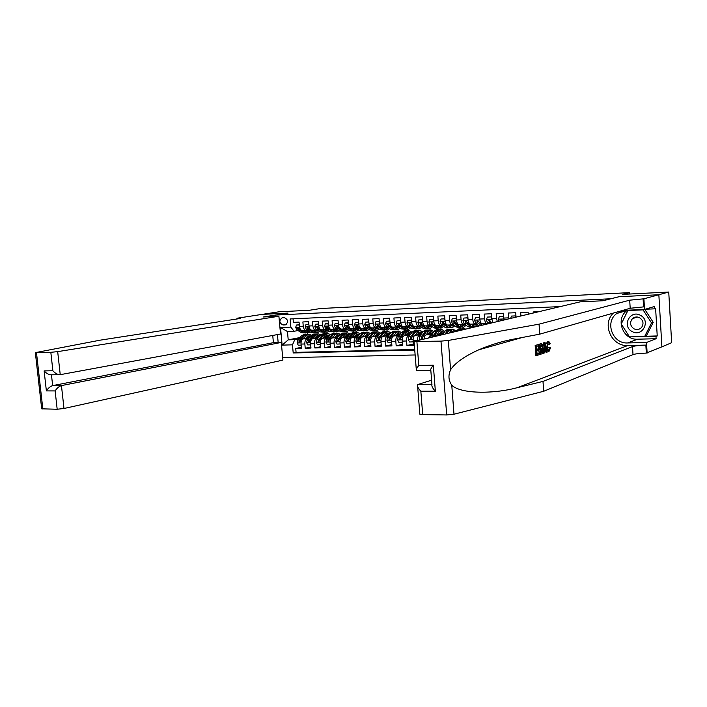 <?xml version="1.0" encoding="UTF-8"?>
<svg xmlns="http://www.w3.org/2000/svg" width="707" height="707" viewBox="0 0 707 707"><rect width="100%" height="100%" fill="white"/><g stroke="black" fill="none" stroke-linecap="round" stroke-linejoin="round"><path stroke-width="1.06" d="M658.853 294.739L619.155 296.701L602.885 300.758L580.191 301.836L414.055 341.454L440.974 341.136L448.326 340.456L539.052 324.168L629.698 300.175L643.9 298.796L658.853 294.739L661.893 346.845L671.65 342.701L668.742 292.044L658.783 294.739L618.952 296.719L610.751 298.796M282.694 357.733L415.133 354.976M610.742 298.761L275.642 315.066L288.049 313.113L262.014 314.403L278.894 311.805L309.639 310.24L320.43 308.535L629.698 292.627L622.549 294.386L668.742 292.044M538.796 311.699L533.158 311.946L533.237 313.024M528.288 314.208L528.147 312.167L520.67 312.485L520.918 315.958M516.03 317.125L515.721 312.706L508.351 313.024L508.695 317.858L503.817 318.062L504.109 319.962M503.817 318.062L503.472 313.236L496.199 313.555L496.544 318.353L491.736 318.548L493 322.613M491.736 318.548L491.383 313.758L484.215 314.067L484.569 318.839L479.814 319.034C480.15 321.985 480.981 323.55 482.298 323.735L487.035 323.55C485.727 323.373 484.905 321.8 484.569 318.839M479.814 319.034L479.47 314.279L472.391 314.588L472.744 319.325L468.061 319.511C468.405 322.445 469.236 324 470.579 324.177L475.245 324C473.92 323.824 473.08 322.259 472.744 319.325M468.061 319.511L467.707 314.792L460.725 315.092L461.088 319.794L456.466 319.988C456.81 322.896 457.659 324.442 459.011 324.619L463.615 324.442C462.272 324.266 461.424 322.71 461.088 319.794M456.466 319.988L456.103 315.295L449.219 315.587L449.581 320.262L445.021 320.448C445.366 323.338 446.223 324.875 447.602 325.052L452.144 324.875C450.783 324.699 449.926 323.161 449.581 320.262M445.021 320.448L444.659 315.79L437.863 316.082L438.225 320.731L433.727 320.907C434.071 323.779 434.946 325.3 436.343 325.476L440.823 325.308C439.436 325.132 438.57 323.603 438.225 320.731M433.727 320.907L433.364 316.276L426.657 316.568L427.019 321.181L422.583 321.367C422.936 324.213 423.811 325.724 425.225 325.9L429.653 325.733C428.248 325.556 427.373 324.045 427.019 321.181M422.583 321.367L422.22 316.763L415.601 317.054L415.963 321.632L411.58 321.809C411.942 324.646 412.826 326.148 414.258 326.316L418.624 326.148C417.21 325.98 416.317 324.469 415.963 321.632M411.58 321.809L411.218 317.24L404.687 317.523L405.058 322.074L400.728 322.251C401.081 325.07 401.983 326.554 403.432 326.722L407.745 326.563C406.304 326.395 405.411 324.902 405.058 322.074M400.728 322.251L400.365 317.717L393.914 317.991L394.285 322.516L390.017 322.684C390.37 325.485 391.28 326.97 392.738 327.129L396.998 326.97C395.549 326.802 394.639 325.317 394.285 322.516M390.017 322.684L389.645 318.177L383.282 318.459L383.645 322.949L379.429 323.117C379.792 325.9 380.711 327.368 382.187 327.527L386.393 327.368C384.926 327.208 384.007 325.733 383.645 322.949M379.429 323.117L379.067 318.636L372.783 318.91L373.155 323.373L368.992 323.541C369.354 326.307 370.282 327.765 371.767 327.924L375.921 327.765C374.436 327.606 373.517 326.139 373.155 323.373M368.992 323.541L368.621 319.096L362.417 319.361L362.788 323.797L358.679 323.965C359.041 326.705 359.978 328.154 361.48 328.313L365.581 328.163C364.087 328.004 363.151 326.546 362.788 323.797M358.679 323.965L358.308 319.537L352.174 319.803L352.554 324.213L348.498 324.38C348.86 327.102 349.806 328.543 351.326 328.702L355.374 328.552C353.862 328.393 352.917 326.943 352.554 324.213M348.498 324.38L348.118 319.979L342.073 320.244L342.444 324.619L338.441 324.787C338.812 327.491 339.758 328.923 341.287 329.082L345.29 328.932C343.761 328.773 342.815 327.341 342.444 324.619M338.441 324.787L338.061 320.421L332.087 320.678L332.467 325.026L328.508 325.193C328.879 327.88 329.842 329.303 331.38 329.462L335.33 329.312C333.792 329.153 332.838 327.73 332.467 325.026M328.508 325.193L328.128 320.854L322.233 321.111L322.613 325.432L318.698 325.591C319.078 328.26 320.041 329.674 321.597 329.833L325.494 329.683C323.947 329.533 322.984 328.11 322.613 325.432M318.698 325.591L318.318 321.278L312.494 321.526L312.874 325.83L309.012 325.98C309.392 328.64 310.364 330.045 311.928 330.196L315.782 330.054C314.217 329.895 313.254 328.49 312.874 325.83M309.012 325.98L308.632 321.694L302.879 321.95L303.259 326.219C303.639 328.87 304.611 330.266 306.184 330.416L307.465 330.187M309.039 337.76L303.33 338.892C301.712 339.493 300.943 341.225 301.032 344.079L301.412 348.33L295.729 348.48L301.323 347.314M308.385 338.52L307.138 338.768C305.521 339.369 304.761 341.11 304.841 343.973L305.221 348.224L310.886 347.031M305.221 348.224L310.974 348.074L310.594 343.805C310.514 340.924 311.274 339.183 312.883 338.582L318.636 337.433M328.357 337.089L322.542 338.264C320.943 338.874 320.191 340.624 320.28 343.514L320.66 347.817L314.836 347.968L320.563 346.748M338.193 336.744L332.325 337.946C330.743 338.556 329.992 340.323 330.081 343.231L330.461 347.552L324.566 347.711L330.363 346.457M348.162 336.391L342.223 337.619C340.659 338.238 339.917 340.014 340.005 342.939L340.385 347.287L334.411 347.446L340.288 346.165M358.246 336.037L352.254 337.292C350.699 337.919 349.965 339.696 350.053 342.648L350.433 347.022L344.389 347.181L350.327 345.864M368.462 335.684L362.408 336.965C360.87 337.593 360.146 339.387 360.234 342.347L360.605 346.748L354.481 346.916L360.499 345.564M378.802 335.312L372.695 336.629C371.166 337.257 370.45 339.06 370.539 342.047L370.91 346.474L364.706 346.642L370.804 345.255M389.283 334.941L383.106 336.293C381.594 336.921 380.887 338.733 380.976 341.737L381.347 346.2L375.063 346.368L381.241 344.936M399.888 334.561L393.649 335.949C392.155 336.576 391.457 338.406 391.545 341.428L391.917 345.917L385.554 346.085L391.811 344.618M410.643 334.181L404.333 335.595C402.857 336.232 402.159 338.07 402.256 341.119L402.619 345.635L396.176 345.803L402.513 344.3M421.522 333.792L415.159 335.242C413.692 335.887 413.012 337.734 413.1 340.801L413.462 345.343L406.94 345.52L413.356 343.964M487.035 323.55L488.254 323.276M475.245 324L476.474 323.726M463.615 324.442L464.853 324.177M452.144 324.875L453.39 324.61M440.823 325.308L442.069 325.043M428.919 326.643L430.899 325.476M418.624 326.148L419.878 325.892M407.745 326.563L409 326.307M396.998 326.97L398.253 326.722M386.393 327.368L387.657 327.129M375.921 327.765L377.185 327.527M365.024 328.737L366.845 327.924M355.374 328.552L356.646 328.313M345.29 328.932L346.563 328.693M335.33 329.312L336.603 329.073M325.494 329.683L326.775 329.453M315.782 330.054L317.063 329.824M283.012 324.99L285.381 324.867C288.597 322.092 288.279 319.697 284.417 317.682L282.111 317.805C278.858 320.545 279.159 322.94 283.012 324.99L286.441 324.398M278.16 342.515L277.427 334.579M275.757 316.391L275.642 315.066M560.236 306.591L290.126 318.945L290.86 327.12L294.041 331.283L297.992 330.549M300.024 337.548L288.217 339.846L294.792 339.634L292.468 344.83L293.202 352.97L414.744 350.089M292.468 344.83L282.128 345.131L280.52 327.535L290.86 327.12M443.731 332.988L437.226 334.526L435.706 336.267M442.971 334.084L437.226 334.526M432.56 333.395L426.118 334.888C424.978 335.295 424.297 336.682 424.076 339.033M431.8 334.446L426.118 334.888L428.575 331.442L430.917 329.913L433.753 331.716M420.78 334.818L415.159 335.242L417.66 331.822L420.029 330.302L422.83 331.99M409.901 335.171L404.333 335.595L406.878 332.193L409.273 330.682L412.048 332.272M399.163 335.525L393.649 335.949L396.238 332.555L398.66 331.053L401.399 332.555M388.558 335.878L383.106 336.293M378.095 336.223L372.695 336.629M367.764 336.567L362.408 336.965M357.556 336.903L352.254 337.292M347.473 337.23L342.223 337.619M345.838 336.877L345.21 335.975M337.522 337.557L332.325 337.946M327.686 337.884L322.542 338.264M317.973 338.202L312.883 338.582M295.729 348.48L296.083 352.36L414.7 349.497M517.542 338.388L517.568 338.839M406.94 345.52L406.578 340.986C406.481 337.937 407.179 336.099 408.646 335.463M396.176 345.803L395.814 341.304C395.726 338.273 396.424 336.444 397.908 335.807M385.554 346.085L385.182 341.614C385.094 338.609 385.801 336.788 387.303 336.152M375.063 346.368L374.692 341.923C374.604 338.936 375.32 337.124 376.84 336.497M364.706 346.642L364.335 342.223C364.246 339.254 364.971 337.46 366.509 336.832M354.481 346.916L354.11 342.524C354.021 339.572 354.755 337.787 356.301 337.168M344.389 347.181L344.009 342.824C343.92 339.89 344.663 338.114 346.227 337.495M334.411 347.446L334.04 343.116C333.951 340.2 334.694 338.432 336.267 337.813M324.566 347.711L324.186 343.408C324.098 340.509 324.849 338.75 326.44 338.14M314.836 347.968L314.456 343.69C314.368 340.809 315.128 339.06 316.727 338.45M293.052 318.813L293.378 322.357L299.061 322.109L299.441 326.369C299.821 329.011 300.802 330.408 302.375 330.558L306.184 330.416M294.041 331.283L287.457 331.53L288.217 339.846L282.128 345.131M306.891 337.266L306.387 337.363M298.902 338.83L294.792 339.634M629.787 294.015L629.698 292.627M307.377 332.979L307.492 334.287M296.083 352.36L293.202 352.97M417.475 340.606C417.404 337.566 418.084 335.737 419.525 335.1M428.619 337.955L430.545 334.747M440.77 335.056L441.707 334.384M497.304 321.588L496.544 318.353M508.801 318.848L508.695 317.858M287.457 331.53L280.52 327.535M619.871 311.628L619.933 312.547M299.326 325.008L296.427 325.026L295.694 327.385L296.931 329.895L301.244 332.582L305.521 332.988M302.976 330.54L307.925 332.962L310.187 331.91M305.362 330.443L307.872 331.45L308.977 331.141M299.3 324.787L296.427 325.026M307.925 332.962L304.16 332.467L299.865 329.78L298.018 327.474L297.656 328.172L298.725 329.824L305.009 333.068M307.253 330.231L306.361 331.07M306.935 331.327L308.049 330.558M298.831 328.26L297.656 328.172M305.415 338.476L308.95 335.745L310.453 336.125M303.462 338.865L306.246 335.675L308.879 334.234L311.327 335.153M301.129 345.113L298.248 345.202L297.09 342.913L297.85 340.04L301.536 335.834L304.178 334.402L305.963 334.34L303.321 335.772L299.635 339.979L298.893 341.976L299.529 342.656L300.775 339.943L304.452 335.737L307.085 334.305L308.879 334.234M306.679 337.027L307.457 338.079M306.573 334.376L305.963 334.34M309.675 337.027L308.093 335.931M307.545 336.232L309.065 337.734M298.893 341.976L300.139 341.26M640.348 315.287C629.99 309.41 621.568 326.413 632.182 331.556C642.451 337.584 651.138 320.474 640.348 315.287M639.57 317.708C636.972 316.506 634.612 316.807 632.482 318.601C629.539 322.436 630.043 325.847 633.985 328.826C636.919 330.142 639.473 329.656 641.647 327.368C643.962 323.567 643.273 320.342 639.57 317.708M644.811 309.392L653.215 322.339L646.366 335.825L644.651 336.47L629.513 336.894L621.223 323.974L627.904 310.506L643.07 309.869L651.527 322.913L644.651 336.47M629.239 310.117L627.904 310.506M644.36 309.48L643.07 309.869M653.215 322.339L651.527 322.913M278.903 316.241L57.682 351.635L60.236 374.675L280.529 334.004L278.903 316.241L263.375 316.983L287.917 313.113L261.97 314.403L236.995 318.247L237.057 318.972M272.743 335.445L273.406 342.665L281.298 342.427L282.915 360.102L63.992 408.487L57.179 409.247L41.695 408.823L35.35 352.643L100.023 340.191L238.683 318.716L240.504 318.309L236.995 318.247M57.179 409.247L55.137 390.918L46.379 390.909L44.126 370.892L52.884 370.76L50.824 352.307L36.49 352.722L42.844 409.035M281.298 342.427L61.447 385.589L63.992 408.487M35.35 352.643L36.49 352.722M50.824 352.307L57.682 351.635M273.406 342.665L52.663 385.615L61.447 385.589C59.088 386.314 56.984 388.09 55.137 390.918M46.379 390.909C48.2 388.108 50.294 386.34 52.663 385.615L51.452 374.816M44.126 370.892C46.211 373.269 48.465 374.586 50.895 374.825L60.236 374.675M52.884 370.76C54.987 373.163 57.249 374.48 59.688 374.728M539.397 353.447L539.476 354.614L536.586 355.568L535.879 345.387L538.681 344.521L538.761 345.696L536.525 346.386L536.737 349.514L538.822 348.86L538.902 350.027L536.816 350.69L537.064 354.207L539.397 353.447L537.046 353.924M538.822 348.86L536.71 349.152M538.681 344.521L535.164 345.405L535.862 355.586L536.586 355.568M540.837 343.796L538.831 344.282L538.716 345.078M538.654 345.732L538.593 348.86M538.681 350.098L539.273 353.447M539.441 354.11L540.236 354.366L539.538 344.265L541.359 343.761L542.198 344.327L543.091 348.242C543.312 351.441 542.826 353.332 541.642 353.907L540.236 354.366M548.738 341.331L550.187 343.788L549.675 344.256L548.588 342.515C547.792 343.072 547.483 344.486 547.669 346.757C547.757 348.896 548.199 350.115 548.968 350.425L550.002 347.579L550.559 347.729L548.95 351.582C547.916 351.282 547.306 349.735 547.13 346.934C546.953 343.867 547.421 342.011 548.544 341.366L547.863 341.384L546.237 343.646M613.367 313.077C601.56 324.08 611.511 346.616 627.798 345.52L645.853 345.096L646.331 353.093L661.893 346.845M539.052 324.168L539.741 334.146L513.795 339.104C502.067 341.278 490.384 344.857 478.745 349.824C464.552 356.266 455.167 362.903 450.58 369.743C448.097 375.373 448.485 380.516 451.764 385.165C460.107 393.719 492.16 394.391 517.25 387.692L542.994 381.4L632.518 346.571C635.063 345.811 639.508 345.316 645.853 345.096M545.062 342.559L547.262 352.051L546.697 352.236L546.051 349.311L544.408 349.841L544.178 353.067L543.603 353.253L544.452 342.754L545.062 342.559L543.745 342.771L542.914 346.651M542.799 352.51L542.888 353.27L543.603 353.253M544.973 349.665L545.99 352.254L546.697 352.236M431.597 380.198L418.076 384.422L431.924 384.378M542.994 381.4L543.674 391.28L633.012 354.596C635.549 353.792 639.985 353.288 646.331 353.093M643.096 298.831L643.573 306.891L630.193 308.261L539.741 334.146M416.918 341.826L418.791 365.431L433.329 365.219L435.362 391.21L420.842 391.201L422.706 414.602L446.691 414.956L440.974 341.136M451.764 385.165L453.991 414.222L543.674 391.28M643.9 298.796L644.537 309.472L654.222 306.555L654.355 308.853L645.332 309.233M645.138 336.285L657.227 335.949L655.619 308.464L654.355 308.853M657.227 335.949L655.981 336.426L656.114 338.706L646.507 342.48L647.135 353.076M644.537 309.472L625.642 310.267L616.813 313.457C604.458 322.003 612.501 344.026 627.648 342.948L646.507 342.48M453.991 414.222L446.691 414.956M422.706 414.602C420.267 414.532 419.304 414.258 419.825 413.763L417.669 386.729M656.114 338.706L637.652 339.201C622.823 340.279 614.966 318.83 627.082 310.479L627.471 310.187M629.566 336.894L655.981 336.426M627.975 310.17L621.241 323.93M630.564 336.859L629.743 337.159M418.791 365.431C416.635 368.232 415.831 369.947 416.379 370.583L430.828 370.459M433.329 365.219C431.067 368.117 430.236 369.858 430.828 370.433L431.95 384.749C431.517 386.163 432.649 388.32 435.362 391.21M420.842 391.201C418.244 388.408 417.13 386.296 417.519 384.855L418.076 384.422M550.002 347.579L548.8 347.605M549.675 344.256L548.508 344.282M548.544 341.366L547.863 341.384M547.13 346.934L546.078 346.96M544.699 345.741L544.496 348.639L545.804 348.215L544.832 343.814L544.699 345.741L545.256 345.705M544.452 342.754L543.745 342.771M545.804 348.215L544.523 348.259M540.714 353.023L542.384 351.741L542.543 348.392L541.297 344.945L540.175 345.255L540.714 353.023M539.538 344.265L538.831 344.282M541.518 352.758L540.696 352.775M542.384 351.741L541.341 351.768L541.279 348.418L542.543 348.392M541.633 345.016L540.89 345.034M535.879 345.387L535.164 345.405M308.897 324.672L305.937 324.628L305.194 327.005L306.423 329.524L310.7 332.228L314.995 332.644M312.512 330.178L317.425 332.617L319.705 331.521M314.88 330.081L317.372 331.097L318.521 330.752M308.871 324.389L305.937 324.628M317.425 332.617L313.652 332.122L309.383 329.418L307.536 327.094L307.174 327.792L308.234 329.462L314.474 332.723M316.674 329.895L315.843 330.69M316.418 330.964L317.567 330.142M308.376 327.915L307.174 327.792M318.592 324.336L315.561 324.23L314.801 326.616L316.029 329.162L320.271 331.883L324.584 332.299M322.171 329.807L327.041 332.263L329.347 331.123M324.513 329.718L326.988 330.743L328.181 330.363M318.557 323.983L315.561 324.23M327.041 332.263L323.258 331.769L319.025 329.047L317.178 326.705L316.807 327.412L317.867 329.091L324.053 332.37M326.219 329.559L325.432 330.31M326.024 330.593L327.191 329.727M318.026 327.571L316.807 327.412M328.41 324L325.308 323.824L324.531 326.227L325.75 328.782L329.957 331.521L334.287 331.937M331.937 329.435L336.779 331.91L339.104 330.726M334.27 329.347L336.726 330.381L337.955 329.966M328.366 323.576L325.308 323.824M336.779 331.91L332.988 331.415L328.782 328.667L326.934 326.316L326.554 327.023L327.606 328.711L333.748 332.025M335.869 329.215L335.153 329.93M335.745 330.231L336.939 329.294M327.809 327.217L326.554 327.023M338.344 323.656L335.171 323.408L334.384 325.83L335.586 328.402L339.767 331.168L344.106 331.583M341.835 329.064L346.633 331.556L348.975 330.31M344.141 328.976L346.58 330.01L347.853 329.559M338.3 323.161L335.171 323.408M346.633 331.556L342.833 331.053L338.662 328.287L336.815 325.918L336.426 326.634L337.478 328.331L343.567 331.663M345.643 328.879L344.989 329.533M345.59 329.851L346.81 328.861M337.699 326.855L336.426 326.634M314.933 338.167L318.442 335.418L319.997 335.843M312.998 338.556L315.764 335.339L318.371 333.898L320.854 334.862M310.691 344.839L307.748 344.928L306.582 342.63L307.333 339.731L310.992 335.507L313.616 334.066L315.419 334.004L312.803 335.445L309.145 339.678L308.411 341.684L309.056 342.374L310.293 339.643L313.943 335.41L316.559 333.969L318.371 333.898M316.144 336.762L316.886 337.778M316.038 334.04L315.419 334.004M319.193 336.779L317.576 335.613M317.019 335.922L318.521 337.451M309.657 340.951L308.411 341.684M324.566 337.858L328.057 335.083L329.656 335.551M322.648 338.246L325.388 335.012L327.986 333.563L330.487 334.57M320.368 344.556L317.363 344.654L316.188 342.338L316.93 339.431L320.563 335.18L323.161 333.731L324.99 333.669L322.392 335.109L318.769 339.369L318.035 341.393L318.698 342.082L319.935 339.333L323.55 335.074L326.148 333.624L327.986 333.563M325.724 336.497L326.422 337.478M325.618 333.704L324.99 333.669M328.817 336.541L327.173 335.295M326.607 335.622L328.075 337.151M318.035 341.393L319.325 340.597M334.323 337.539L337.778 334.747L339.431 335.259M332.423 337.928L335.136 334.676L337.707 333.218L340.253 334.287M330.169 344.265L327.102 344.38L325.918 342.047L326.652 339.113L330.249 334.844L332.829 333.386L334.685 333.324L332.104 334.773L328.508 339.06L327.783 341.092L328.455 341.781L329.692 339.015L333.28 334.738L335.852 333.28L337.707 333.218M335.418 336.223L336.072 337.177M335.312 333.359L334.685 333.324M338.573 336.293L336.894 334.968M336.32 335.304L337.752 336.832M327.783 341.092L329.1 340.253M344.203 337.212L347.623 334.411L349.32 334.968M342.312 337.61L345.007 334.331L347.552 332.864L350.124 333.996M340.094 343.973L336.965 344.097L335.763 341.755L336.488 338.803L340.058 334.499L342.621 333.041L344.495 332.979L341.932 334.438L338.37 338.741L337.654 340.783L338.335 341.481L339.563 338.706L343.125 334.393L345.679 332.935L347.552 332.864M345.131 333.015L344.495 332.979M348.436 336.055L346.73 334.632M346.147 334.994L347.544 336.523M337.654 340.783L338.989 339.899M348.401 323.311L345.157 322.993L344.362 325.432L345.555 328.021L349.7 330.796L354.057 331.221M351.847 328.684L356.611 331.194L358.97 329.895M354.136 328.596L356.549 329.639L357.875 329.153M348.357 322.737L345.157 322.993M356.611 331.194L352.802 330.69L348.666 327.898L346.81 325.52L346.43 326.236L347.464 327.951L353.5 331.3M355.541 328.525L354.941 329.135M355.55 329.471L356.796 328.419M347.72 326.484L346.43 326.236M354.198 336.885L357.592 334.066L359.342 334.685M352.325 337.283L355.002 333.987L357.521 332.511L360.128 333.704M350.142 343.682L346.943 343.805L345.732 341.454L346.448 338.485L349.992 334.155L352.528 332.688L354.419 332.626L351.892 334.093L348.357 338.423L347.65 340.482L348.339 341.181L349.567 338.379L353.093 334.049L355.621 332.582L357.521 332.511M355.17 335.692L355.736 336.567M349.956 343.726L350.106 343.275M356.682 334.305L358.325 335.675M355.064 332.67L354.419 332.626M356.098 334.676L357.45 336.205M347.65 340.482L349.011 339.546M358.59 322.958L358.334 322.445L355.276 322.578L354.463 325.026L355.648 327.633L359.757 330.434L364.123 330.849M361.993 328.295L366.703 330.823L369.089 329.471M364.264 328.207L366.65 329.259L368.02 328.728M358.537 322.312L355.276 322.578M366.703 330.823L362.894 330.319L358.803 327.509L356.938 325.114L356.549 325.839L357.574 327.562L363.566 330.938M365.643 329.082L366.906 327.96M357.866 326.104L356.549 325.839M364.317 336.559L367.684 333.713L369.478 334.393M362.461 336.956L365.112 333.633L367.613 332.157L370.256 333.421M360.323 343.381L357.044 343.522L355.824 341.145L356.54 338.158L360.04 333.81L362.558 332.334L364.476 332.272L361.966 333.748L358.467 338.096L357.76 340.164L358.476 340.871L359.695 338.061L363.186 333.704L365.687 332.228L367.613 332.157M365.227 335.427L365.749 336.258M360.102 343.434L360.278 342.913M365.121 332.317L364.476 332.272M368.533 335.586L366.765 333.969M366.173 334.358L367.49 335.887M357.76 340.164L359.156 339.174M368.913 322.595L368.612 322.021L365.51 322.153L364.688 324.619L365.864 327.235L369.938 330.054L374.321 330.478M372.262 327.907L376.937 330.452L379.341 329.047M374.507 327.818L376.875 328.879L378.289 328.304M368.851 321.888L365.51 322.153M376.937 330.452L373.119 329.939L369.054 327.12L367.198 324.707L366.8 325.432L367.817 327.164L373.747 330.567M375.744 327.774L375.223 328.322M375.859 328.693L377.105 327.544M368.144 325.733L366.8 325.432M374.569 336.223L377.909 333.368L379.747 334.102M372.73 336.62L375.355 333.28L377.838 331.795L380.507 333.13M370.627 343.081L367.287 343.222L366.049 340.836L366.756 337.831L370.221 333.457L372.713 331.981L374.657 331.91L372.174 333.395L368.709 337.769L368.011 339.855L368.736 340.562L369.947 337.734L373.402 333.351L375.885 331.866L377.838 331.795M375.408 335.153L375.885 335.94M370.38 343.134L370.583 342.542M378.652 335.348L378.369 334.773M375.311 331.954L374.657 331.91M378.758 335.321L376.972 333.624M376.371 334.04L377.644 335.56M368.011 339.855L369.425 338.803M379.359 322.233L379.023 321.588L375.885 321.72L375.046 324.204L376.212 326.837L380.242 329.683L384.643 330.098M382.664 327.509L387.295 330.081L389.716 328.605M384.891 327.429L387.233 328.499L388.691 327.862M379.297 321.446L375.885 321.72M387.295 330.081L383.468 329.559L379.447 326.714L377.582 324.292L377.185 325.026L378.192 326.767L384.069 330.196M386.04 327.385L385.562 327.907M386.199 328.295L387.401 327.182M378.545 325.344L377.185 325.026M384.953 335.887L388.258 333.006L390.149 333.81M383.132 336.285L385.73 332.926L388.187 331.424L390.891 332.847M381.055 342.771L377.644 342.93L376.398 340.527L377.096 337.504L380.525 333.103L382.991 331.61L384.962 331.539L382.505 333.032L379.076 337.442L378.386 339.537L379.12 340.244L380.331 337.398L383.751 332.988L386.208 331.495L388.187 331.424M385.722 334.888L386.146 335.631M380.781 342.842L381.011 342.17M388.921 335.021L388.594 334.323M385.624 331.601L384.962 331.539M389.053 334.994L387.303 333.28M386.702 333.722L387.931 335.233M378.386 339.537L379.836 338.423M389.946 321.871L389.566 321.146L386.393 321.278L385.536 323.779L386.694 326.44L390.688 329.294L395.098 329.709M393.198 327.111L397.776 329.701L400.224 328.154M395.399 327.032L397.723 328.11L399.216 327.421M389.875 321.005L386.393 321.278M397.776 329.701L393.949 329.179L389.964 326.307L388.099 323.868L387.701 324.61L388.7 326.36L394.515 329.815M397.785 326.855L396.68 327.889M396.459 326.988L396.026 327.482M389.089 324.964L387.701 324.61M395.46 335.542L398.73 332.644L400.675 333.527M391.634 342.462L388.143 342.63L386.888 340.208L387.569 337.168L390.971 332.741L393.41 331.247L395.399 331.176L392.968 332.67L389.575 337.106L388.894 339.21L389.645 339.926L390.847 337.062L394.232 332.626L396.662 331.123L398.66 331.053M396.159 334.632L396.539 335.304M391.316 342.533L391.572 341.799M399.331 334.685L398.942 333.872M396.07 331.23L395.399 331.176M399.49 334.65L397.776 332.935M397.157 333.395L398.35 334.906M388.894 339.21L390.379 338.034M400.666 321.499L400.25 320.704L397.034 320.837L396.159 323.355L397.307 326.033L401.258 328.905L405.685 329.321M403.874 326.705L408.399 329.312L410.864 327.695M406.048 326.625L408.346 327.712L409.883 326.97M400.595 320.563L397.034 320.837M408.399 329.312L404.563 328.79L400.622 325.9L398.757 323.444L398.35 324.186L399.34 325.954L405.093 329.435M407.02 326.59L406.622 327.049M407.285 327.482L408.363 326.448M399.764 324.575L398.35 324.186M406.11 335.198L409.344 332.281L411.341 333.236M402.336 342.153L398.775 342.321L397.511 339.89L398.182 336.832L401.541 332.378L403.953 330.867L405.968 330.796L403.564 332.308L400.215 336.762L399.543 338.883L400.312 339.599L401.505 336.726L404.846 332.263L407.25 330.752L409.273 330.682M406.737 334.367L407.064 334.985M401.991 342.232L402.274 341.419M409.866 334.358L409.424 333.421M406.658 330.858L405.968 330.796M410.051 334.314L408.372 332.582M407.753 333.068L408.902 334.57M399.543 338.883L401.055 337.628M411.527 321.119L411.076 320.253L407.815 320.386L406.923 322.922L408.063 325.618L411.969 328.516L416.414 328.932M414.682 326.298L419.163 328.923L421.646 327.226M416.838 326.219L419.11 327.306L420.683 326.501M411.447 320.112L407.815 320.386M419.163 328.923L415.318 328.393L411.421 325.485L409.547 323.011L409.141 323.753L410.122 325.538L415.813 329.047M418.031 327.067L419.048 326.068M410.581 324.186L409.141 323.753M416.9 334.844L420.099 331.91L422.141 332.953M413.18 341.835L409.547 342.011L408.266 339.563L408.929 336.488L412.252 332.007L414.638 330.487L416.679 330.416L414.302 331.937L410.988 336.417L410.325 338.556L411.112 339.272L412.296 336.382L415.601 331.892L417.97 330.372L420.029 330.302M417.439 334.111L417.731 334.658M412.808 341.923L413.118 341.03M420.541 334.013L420.038 332.97M417.369 330.487L416.679 330.416M420.753 333.969L419.11 332.228M418.482 332.741L419.587 334.234M410.325 338.556L411.881 337.212M422.53 320.739L422.035 319.794L418.73 319.935L417.828 322.48L418.951 325.193L422.821 328.119L424.589 328.728L427.275 328.534M425.632 325.883L430.059 328.525L432.56 326.749M427.762 325.803L430.006 326.908L431.623 326.024M422.45 319.652L418.73 319.935M430.059 328.525L426.215 327.995L422.362 325.061L420.488 322.578L420.073 323.329L421.036 325.114L426.666 328.649M421.54 323.788L420.073 323.329M427.823 334.491L430.987 331.53L433.073 332.67M419.613 340.094L419.163 339.236L419.817 336.134L423.095 331.627L425.455 330.107L427.523 330.036L425.172 331.556L421.902 336.072L421.248 338.22L422.052 338.945L423.228 336.028L426.489 331.512L428.84 329.983L430.917 329.913M428.283 333.854L428.522 334.331M431.35 333.677L430.802 332.511M428.221 330.107L427.523 330.036M431.588 333.616L429.989 331.866M429.352 332.414L430.413 333.89M421.248 338.22L422.839 336.788M433.683 320.351L433.144 319.334L429.794 319.476L428.884 322.038L429.989 324.769L433.815 327.712L435.565 328.331L438.287 328.128M436.723 325.459L441.097 328.128L443.616 326.263M438.826 325.379L441.044 326.493L442.706 325.547M433.594 319.184L429.794 319.476M441.097 328.128L437.244 327.588L433.444 324.637L431.562 322.136L431.146 322.887L432.101 324.69L437.66 328.251M439.948 326.219L440.841 325.308M432.649 323.391L432.012 322.701L431.146 322.887M433.144 319.334L433.594 319.237M438.897 334.137L442.016 331.15L444.155 332.396M437.173 334.544L439.639 331.062L441.946 329.524L444.818 331.442M430.245 337.566L434.089 331.247L436.413 329.718L438.517 329.648L436.192 331.176L432.437 337.045M433.842 336.709L437.527 331.132L439.842 329.595L441.946 329.524M442.299 333.333L441.698 332.06M439.215 329.718L438.517 329.648M442.573 333.262L441.009 331.503M440.364 332.087L441.371 333.545M444.986 319.962L444.394 318.866L441.009 319.007L440.072 321.588L441.168 324.336L444.95 327.306L446.674 327.924L449.431 327.712M447.964 325.034L452.286 327.721L454.822 325.759M450.041 324.955L452.233 326.077L453.929 325.043M444.889 318.716L441.009 319.007M452.286 327.721L448.432 327.182L444.668 324.204L442.785 321.685L442.361 322.445L443.316 324.257L448.804 327.845M451.119 325.777L451.976 324.884M443.899 322.984L443.218 322.259L442.361 322.445M444.394 318.866L444.889 318.76M450.889 332.644L453.196 330.77L455.008 331.663M449.192 333.05L450.845 330.673L453.125 329.126L456.033 331.168M442.591 334.623L445.224 330.867L447.513 329.329L449.643 329.25L447.354 330.788L445.101 334.022M446.683 333.642L448.706 330.743L450.986 329.206L453.125 329.126M453.028 332.14L452.745 331.601M450.359 329.338L449.643 329.25M453.178 332.096L452.171 331.141M451.517 331.76L452.003 332.378M456.43 319.564L455.803 318.389L452.365 318.53L451.42 321.137L452.507 323.903L456.227 326.89L457.933 327.518L460.734 327.297M459.356 324.601L463.624 327.306L466.169 325.247M461.406 324.522L463.562 325.653L465.294 324.54M456.333 318.238L452.365 318.53M463.624 327.306L459.753 326.767L456.042 323.771L454.159 321.234L453.735 321.994L454.672 323.824L460.089 327.438M462.882 324.937L463.085 324.46M462.44 325.335L463.253 324.451M455.299 322.586L454.583 321.809L453.735 321.994M455.803 318.389L456.333 318.274M462.493 329.877L464.446 328.728L465.772 329.1M455.821 331.468L458.763 328.923L460.92 328.852L458.339 330.867M459.939 330.487L462.281 328.799L464.446 328.728M461.644 328.941L460.92 328.852M468.034 319.166L467.362 317.911L463.88 318.053L462.917 320.678L463.986 323.461L467.663 326.475L469.342 327.102L472.179 326.873M470.906 324.168L475.016 326.899L471.233 326.342L467.574 323.32L466.655 321.482L465.683 320.775L465.259 321.535L466.187 323.373L471.534 327.023M475.882 326.687L477.667 324.725M472.921 324.089L475.051 325.229L476.818 324.018M467.928 317.752L463.88 318.053M474.238 324.584L474.485 324.027M473.911 324.884L474.68 324.018M466.859 322.18L466.09 321.349L465.259 321.535M467.362 317.911L467.928 317.788M479.797 318.76L479.081 317.425L475.546 317.567L474.565 320.209L475.625 323.011L479.099 325.927M482.607 323.718L483.862 324.787M484.587 323.647L485.488 324.398M479.081 317.425L475.546 317.567M485.753 324.23L486.027 323.594M485.594 324.38L486.266 323.585M482.05 325.22L477.366 320.306L476.942 321.075L477.852 322.931L480.901 325.494M478.568 321.773L477.755 320.89L476.942 321.075M491.719 318.344L490.958 316.93L487.37 317.072L486.372 319.732L487.415 322.56L488.678 323.638M490.958 316.93L487.37 317.072M491.692 322.922L489.2 319.838L488.776 320.607L490.525 323.205M490.446 321.358L489.589 320.421L488.776 320.607M503.808 317.929L502.995 316.427L499.363 316.577L498.347 319.255L498.797 321.234M502.995 316.427L499.363 316.577M501.952 320.483L500.777 320.13L500.936 320.722M502.306 320.395L501.201 319.361L500.777 320.13M515.88 317.16L515.2 315.914L511.523 316.073L510.622 318.415M515.2 315.914L511.523 316.073M516.826 338.945L517.003 338.485M307.138 338.768L303.33 338.892M304.841 343.973L301.032 344.079M417.174 340.677L413.1 340.801M406.578 340.986L402.256 341.119M395.814 341.304L391.545 341.428M385.182 341.614L380.976 341.737M374.692 341.923L370.539 342.047M364.335 342.223L360.234 342.347M354.11 342.524L350.053 342.648M344.009 342.824L340.005 342.939M334.04 343.116L330.081 343.231M324.186 343.408L320.28 343.514M314.456 343.69L310.594 343.805M303.259 326.219L299.441 326.369M285.672 324.796L285.08 324.902M299.556 327.173L295.712 327.323M303.029 332.511L301.244 332.582M305.954 332.405L304.16 332.467M298.725 329.824L296.931 329.895M300.722 329.745L299.865 329.78M297.126 342.975L301.014 342.86M304.452 335.737L306.246 335.675M301.536 335.834L303.321 335.772M300.775 339.943L301.942 339.908M297.85 340.04L299.635 339.979M237.552 318.892L237.49 318.221M517.25 387.692L627.798 345.52M632.518 346.571L633.012 354.596M630.193 308.261L629.698 300.175M448.326 340.456L450.58 369.743M637.652 339.201L627.648 342.948M540.882 343.849L540.175 343.867M309.127 326.784L305.212 326.943M312.512 332.166L310.7 332.228M315.472 332.051L313.652 332.122M308.234 329.462L306.423 329.524M310.285 329.382L309.383 329.418M318.813 326.395L314.818 326.563M322.1 331.813L320.271 331.883M325.105 331.707L323.258 331.769M317.867 329.091L316.029 329.162M319.962 329.002L319.025 329.047M328.622 326.007L324.557 326.166M331.813 331.459L329.957 331.521M334.853 331.344L332.988 331.415M327.606 328.711L325.75 328.782M329.762 328.631L328.782 328.667M338.556 325.609L334.402 325.777M341.649 331.097L339.767 331.168M344.724 330.982L342.833 331.053M337.478 328.331L335.586 328.402M339.687 328.251L338.662 328.287M306.617 342.692L310.585 342.568M313.943 335.41L315.764 335.339M310.992 335.507L312.803 335.445M310.293 339.643L311.495 339.599M307.333 339.731L309.145 339.678M316.223 342.4L320.262 342.276M323.55 335.074L325.388 335.012M320.563 335.18L322.392 335.109M319.935 339.333L321.172 339.289M316.93 339.431L318.769 339.369M325.945 342.108L330.063 341.985M333.28 334.738L335.136 334.676M330.249 334.844L332.104 334.773M329.692 339.015L330.964 338.98M326.652 339.113L328.508 339.06M335.798 341.808L339.987 341.684M343.125 334.393L345.007 334.331M340.058 334.499L341.932 334.438M339.563 338.706L340.88 338.662M336.488 338.803L338.37 338.741M348.604 325.202L344.38 325.37M351.6 330.735L349.7 330.796M354.711 330.62L352.802 330.69M347.464 327.951L345.555 328.021M349.726 327.862L348.666 327.898M345.767 341.508L350.036 341.384M353.093 334.049L355.002 333.987M349.992 334.155L351.892 334.093M349.567 338.379L350.919 338.344M346.448 338.485L348.357 338.423M358.785 324.796L354.481 324.964M361.684 330.363L359.757 330.434M364.83 330.249L362.894 330.319M357.574 327.562L355.648 327.633M359.898 327.465L358.803 327.509M355.86 341.207L360.217 341.074M363.186 333.704L365.112 333.633M360.04 333.81L361.966 333.748M359.695 338.061L361.083 338.017M356.54 338.158L358.467 338.096M369.098 324.38L364.706 324.557M371.882 329.983L369.938 330.054M375.072 329.869L373.119 329.939M367.817 327.164L365.864 327.235M370.203 327.076L369.054 327.12M366.085 340.898L370.521 340.765M373.402 333.351L375.355 333.28M370.221 333.457L372.174 333.395M369.947 337.734L371.378 337.69M366.756 337.831L368.709 337.769M379.544 323.956L375.063 324.142M382.222 329.603L380.242 329.683M385.448 329.489L383.468 329.559M378.192 326.767L376.212 326.837M380.64 326.669L379.447 326.714M376.433 340.588L380.958 340.447M383.751 332.988L385.73 332.926M380.525 333.103L382.505 333.032M380.331 337.398L381.807 337.354M377.096 337.504L379.076 337.442M390.123 323.532L385.554 323.718M392.685 329.223L390.688 329.294M395.955 329.1L393.949 329.179M388.7 326.36L386.694 326.44M391.201 326.263L389.964 326.307M386.915 340.27L391.528 340.129M394.232 332.626L396.238 332.555M390.971 332.741L392.968 332.67M390.847 337.062L392.367 337.018M387.569 337.168L389.575 337.106M400.834 323.108L396.185 323.293M403.282 328.835L401.258 328.905M406.596 328.711L404.563 328.79M399.34 325.954L397.307 326.033M401.912 325.847L400.622 325.9M397.537 339.952L402.239 339.811M404.846 332.263L406.878 332.193M401.541 332.378L403.564 332.308M401.505 336.726L403.07 336.673M398.182 336.832L400.215 336.762M411.686 322.666L406.949 322.86M414.019 328.446L411.969 328.516M417.377 328.322L415.318 328.393M410.122 325.538L408.063 325.618M412.755 325.432L411.421 325.485M408.293 339.625L413.082 339.484M415.601 331.892L417.66 331.822M412.252 332.007L414.302 331.937M412.296 336.382L413.904 336.329M408.929 336.488L410.988 336.417M422.689 322.224L417.855 322.419M424.898 328.039L422.821 328.119M428.301 327.915L426.215 327.995M421.036 325.114L418.951 325.193M423.74 325.008L422.362 325.061M419.198 339.298L423.502 339.166M426.489 331.512L428.575 331.442M423.095 331.627L425.172 331.556M423.228 336.028L424.88 335.975M419.817 336.134L421.902 336.072M433.833 321.782L428.902 321.977M435.919 327.641L433.815 327.712M439.365 327.509L437.244 327.588M432.101 324.69L429.989 324.769M434.876 324.584L433.444 324.637M437.527 331.132L439.639 331.062M434.089 331.247L436.192 331.176M434.301 335.675L436.007 335.622M430.855 335.781L432.967 335.719M445.127 321.323L440.099 321.526M447.08 327.226L444.95 327.306M450.571 327.102L448.432 327.182M443.316 324.257L441.168 324.336M446.152 324.151L444.668 324.204M448.706 330.743L450.845 330.673M445.224 330.867L447.354 330.788M456.563 320.863L451.446 321.075M458.392 326.811L456.227 326.89M461.927 326.687L459.753 326.767M454.672 323.824L452.507 323.903M457.579 323.709L456.042 323.771M460.027 330.355L460.584 330.337M456.501 330.478L458.666 330.399M468.167 320.395L462.935 320.607M469.855 326.395L467.663 326.475M473.434 326.263L471.233 326.342M466.187 323.373L463.986 323.461M469.165 323.258L467.574 323.32M479.92 319.926L474.591 320.138M477.852 322.931L475.625 323.011M480.91 322.807L479.266 322.878M491.833 319.449L486.398 319.67M489.677 322.472L487.415 322.56M492.814 322.348L491.109 322.419M503.914 318.963L498.373 319.184M637.467 317.028L632.482 318.601M478.745 349.824L522.561 337.425M627.082 310.479L616.813 313.457M414.081 341.728L416.29 369.452M548.261 351.6L548.95 351.582M540.634 343.779L541.359 343.761"/></g></svg>
